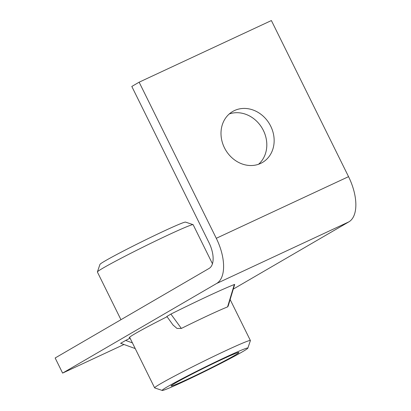 <?xml version="1.0" encoding="UTF-8"?>
<svg xmlns="http://www.w3.org/2000/svg" width="411" height="411" viewBox="0 0 411 411"><rect width="100%" height="100%" fill="white"/><g stroke="black" fill="none" stroke-linecap="round" stroke-linejoin="round"><path stroke-width="0.62" d="M258.54 164.266A29.515 25.508 59.8 0 0 262.285 128.417A29.515 25.508 59.8 0 0 229.271 113.955M234.506 110.538A29.515 25.508 -120.2 0 1 270.186 125.16A29.515 25.508 -120.2 0 1 262.413 162.489A29.515 25.508 -120.2 0 1 225.526 149.804A29.515 25.508 -120.2 0 1 232.729 111.468A29.515 25.508 -120.2 0 1 234.506 110.538M348.857 221.868A39.353 19.733 -115 0 0 348.543 176.658L216.289 238.298A39.353 19.733 65 0 1 216.602 283.503L348.857 221.868L233.278 289.108M216.289 238.298L139.134 82.19L271.388 20.55L348.543 176.658M123.983 344.495L62.616 373.096L55.151 357.986L209.137 268.398A22.487 11.277 -115 0 0 208.958 242.567L131.803 86.454L139.134 82.19M129.886 337.77A53.969 2.132 -26.3 0 1 129.244 337.744A53.969 2.132 -26.3 0 1 167.077 316.722M62.616 373.096L216.602 283.503M120.952 319.701L97.397 272.031A53.404 2.106 -26.3 0 1 97.397 271.938L99.945 264.422A47.784 1.885 -26.3 0 1 141.949 241.642A47.784 1.885 -26.3 0 1 185.556 222.11L193.078 224.647A53.404 2.106 -26.3 0 1 193.149 224.704L212.446 263.754M221.437 359.666A37.791 1.49 153.7 0 0 171.125 385.908A37.791 1.49 153.7 0 0 205.664 370.563A37.791 1.49 153.7 0 0 238.832 352.443A37.791 1.49 153.7 0 0 221.437 359.666M184.231 381.316A47.784 1.885 -26.3 0 1 162.232 390.45A47.784 1.885 -26.3 0 1 204.169 367.537A47.784 1.885 -26.3 0 1 247.843 348.138A47.784 1.885 -26.3 0 1 184.231 381.316M162.232 390.45L154.711 387.912A53.404 2.106 -26.3 0 1 154.639 387.856A53.404 2.106 -26.3 0 1 201.58 362.302A53.404 2.106 -26.3 0 1 250.391 340.529A53.404 2.106 -26.3 0 1 250.391 340.621L247.843 348.138M97.397 271.938A53.404 2.106 -26.3 0 1 144.338 246.477A53.404 2.106 -26.3 0 1 193.078 224.647M234.681 284.433L234.327 284.515L227.56 306.909L228.182 306.077M173.036 325.009L177.002 328.43L181.364 328.435A53.404 2.106 -26.3 0 1 227.56 306.909M181.364 328.435L170.899 314.076L167.015 316.388M166.835 316.398L173.226 325.276M170.899 314.076A70.271 2.774 -26.3 0 1 234.327 284.515M132.414 342.887L125.668 340.442L120.926 343.149M120.572 343.257L135.219 348.564M125.668 340.442L130.087 338.181M250.391 340.529L230.145 299.552M154.639 387.856L129.614 337.22M228.151 306.169L234.686 284.422"/></g></svg>
